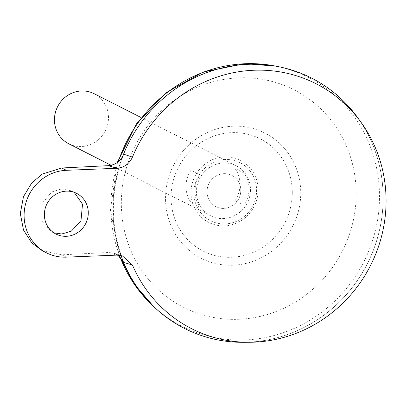 <?xml version="1.0" encoding="UTF-8"?>
<svg xmlns="http://www.w3.org/2000/svg" width="406" height="406" viewBox="0 0 406 406"><rect width="100%" height="100%" fill="white"/><g stroke="black" fill="none" stroke-linecap="round" stroke-linejoin="round"><path stroke-width="0.3" stroke-dasharray="2.03 1.52" d="M225.264 159.502A32.541 31.008 116.9 0 0 193.936 192.967A32.541 31.008 116.9 0 0 225.264 223.919A32.541 31.008 116.9 0 0 256.592 190.455A32.541 31.008 116.9 0 0 225.264 159.502M224.548 156.853A34.85 33.206 116.9 0 0 190.998 192.693A34.85 33.206 116.9 0 0 224.548 225.837A34.85 33.206 116.9 0 0 258.094 190.003A34.85 33.206 116.9 0 0 224.548 156.853M207.03 191.708A17.549 16.722 116.9 0 0 223.919 208.395A17.549 16.722 116.9 0 0 240.814 190.353A17.549 16.722 116.9 0 0 223.919 173.661A17.549 16.722 116.9 0 0 207.03 191.708A17.549 16.722 116.9 0 0 223.919 208.395A17.549 16.722 116.9 0 0 240.814 190.353A17.549 16.722 116.9 0 0 223.919 173.661A17.549 16.722 116.9 0 0 207.03 191.708M74.181 192.327L71.908 190.977L61.773 188.836L51.623 192.002L41.864 203.736L41.869 221.108L51.633 231.851L53.866 232.816M223.447 162.999A28.075 26.75 116.9 0 0 197.225 185.111A28.075 26.75 116.9 0 0 210.744 215.825A28.075 26.75 116.9 0 0 223.447 218.575A28.075 26.75 116.9 0 0 249.67 196.468A28.075 26.75 116.9 0 0 236.15 165.749A28.075 26.75 116.9 0 0 223.447 162.999M200.062 207.146L191.038 202.569A28.075 26.75 -63.1 0 1 191.038 170.17L200.062 174.747A28.075 26.75 116.9 0 0 200.062 207.146L200.062 174.747M68.771 143.785A28.075 26.75 116.9 0 0 81.474 146.536A28.075 26.75 116.9 0 0 107.697 124.429A28.075 26.75 116.9 0 0 94.177 93.715M248.03 64.356A140.339 133.726 116.9 0 0 116.953 174.869A140.339 133.726 116.9 0 0 184.527 328.413A140.339 133.726 116.9 0 0 248.03 342.172A140.339 133.726 116.9 0 0 379.113 231.659A140.339 133.726 116.9 0 0 311.539 78.114A140.339 133.726 116.9 0 0 248.03 64.356A140.339 133.726 116.9 0 0 116.958 174.874A140.339 133.726 116.9 0 0 184.537 328.418A140.339 133.726 116.9 0 0 248.041 342.177A140.339 133.726 116.9 0 0 379.123 231.659A140.339 133.726 116.9 0 0 311.544 78.119A140.339 133.726 116.9 0 0 248.041 64.361M122.612 156.559A140.375 133.757 116.9 0 0 122.79 260.474M184.517 328.449A140.375 133.757 116.9 0 0 248.03 342.207A140.375 133.757 116.9 0 0 368.333 261.768A140.375 133.757 116.9 0 0 357.681 117.649M292.279 192.53A62.96 59.992 116.9 0 0 231.669 132.64A62.96 59.992 116.9 0 0 171.053 197.392A62.96 59.992 116.9 0 0 231.669 257.277A62.96 59.992 116.9 0 0 292.279 192.53M122.648 156.493A140.375 133.757 116.9 0 0 122.815 260.52M243.681 342.314A140.375 133.757 116.9 0 0 248.041 342.212A140.375 133.757 116.9 0 0 379.148 231.664A140.375 133.757 116.9 0 0 311.559 78.084M123.718 154.219C109.96 190.967 109.96 227.03 123.718 262.398M243.981 172.986L234.962 168.409A28.075 26.75 -63.1 0 1 234.962 200.808L243.981 205.385A28.075 26.75 116.9 0 0 243.981 172.986L243.981 205.385M191.038 170.17L191.038 202.569M234.962 168.409L234.962 200.808M42.28 250.715L61.773 254.831L108.387 252.496L116.74 255.125M117.857 255.115L113.868 253.192L108.387 252.496M118.253 161.771A139.512 132.935 116.9 0 0 119.993 256.851M153.696 306.581A139.512 132.935 116.9 0 0 245.183 339.908A139.512 132.935 116.9 0 0 378.61 212.267A139.512 132.935 116.9 0 0 275.71 66.122M238.753 77.825A121.978 116.223 116.9 0 0 121.328 203.264A121.978 116.223 116.9 0 0 238.753 319.283A121.978 116.223 116.9 0 0 356.179 193.845A121.978 116.223 116.9 0 0 238.753 77.825M233.14 126.2A70.223 66.914 116.9 0 0 165.536 198.417A70.223 66.914 116.9 0 0 233.14 265.214A70.223 66.914 116.9 0 0 300.744 192.997A70.223 66.914 116.9 0 0 233.14 126.2M61.773 254.831L66.33 257.145M71.908 190.977L76.653 193.383M111.132 165.283L210.744 215.825M119.638 256.516L110.402 209.932L117.278 162.517M141.146 117.547L236.15 165.749M51.633 231.851L56.008 234.069M122.368 255.866L113.868 253.192"/><path stroke-width="0.61" d="M66.33 191.15A22.812 21.736 -63.1 0 1 76.653 193.383A22.812 21.736 -63.1 0 1 87.635 218.342A22.812 21.736 -63.1 0 1 66.33 236.302A22.812 21.736 -63.1 0 1 56.008 234.069A22.812 21.736 -63.1 0 1 45.025 209.11A22.812 21.736 -63.1 0 1 66.33 191.15M53.866 232.816L61.773 233.993L71.354 231.156L80.982 220.712L82.514 204.198L74.181 192.327M141.146 117.547L94.177 93.715A28.075 26.75 116.9 0 0 81.474 90.959A28.075 26.75 116.9 0 0 55.252 113.071A28.075 26.75 116.9 0 0 68.771 143.785L111.132 165.283M361.127 122.419A137.37 130.889 116.9 0 0 253.836 70.243A137.37 130.889 116.9 0 0 132.452 157.112C129.27 163.953 124.033 167.678 116.74 168.287L108.387 165.658L61.773 167.993L42.249 174.083L31.734 182.984L23.482 196.646L20.3 213.515L23.502 230.055L31.759 242.879L42.28 250.715L46.482 252.847A43.868 41.798 -63.1 0 0 66.33 257.145L116.74 255.125L122.368 255.866L132.452 265.037A137.37 130.889 116.9 0 0 249.568 342.273A137.37 130.889 116.9 0 0 253.836 342.172A137.37 130.889 116.9 0 0 371.546 263.453A137.37 130.889 116.9 0 0 361.127 122.419L357.681 117.649A140.375 133.757 116.9 0 0 248.041 64.326A140.375 133.757 116.9 0 0 122.612 156.559M122.79 260.474A140.375 133.757 116.9 0 0 155.98 308.677A140.375 133.757 116.9 0 0 184.517 328.449M311.559 78.084A140.375 133.757 116.9 0 0 278.749 66.726A140.375 133.757 116.9 0 0 248.03 64.321A140.375 133.757 116.9 0 0 122.648 156.493M122.815 260.52A140.375 133.757 116.9 0 0 243.681 342.314L249.568 342.273M132.452 265.037L123.718 262.398L117.857 255.115M108.387 165.658C115.527 164.978 120.638 161.167 123.718 154.219L132.452 157.112M46.482 252.847A43.868 41.798 -63.1 0 1 25.355 204.852A43.868 41.798 -63.1 0 1 66.33 170.307L116.74 168.287M117.278 162.517L136.421 123.926L165.998 92.766L203.254 72.004L244.681 63.686L275.71 66.122A139.512 132.935 116.9 0 0 245.183 63.732A139.512 132.935 116.9 0 0 118.253 161.771M119.993 256.851A139.512 132.935 116.9 0 0 153.696 306.581L155.98 308.677M61.773 167.993L66.33 170.307M153.696 306.581L133.823 283.591L119.638 256.516M275.71 66.122L278.749 66.726"/></g></svg>

